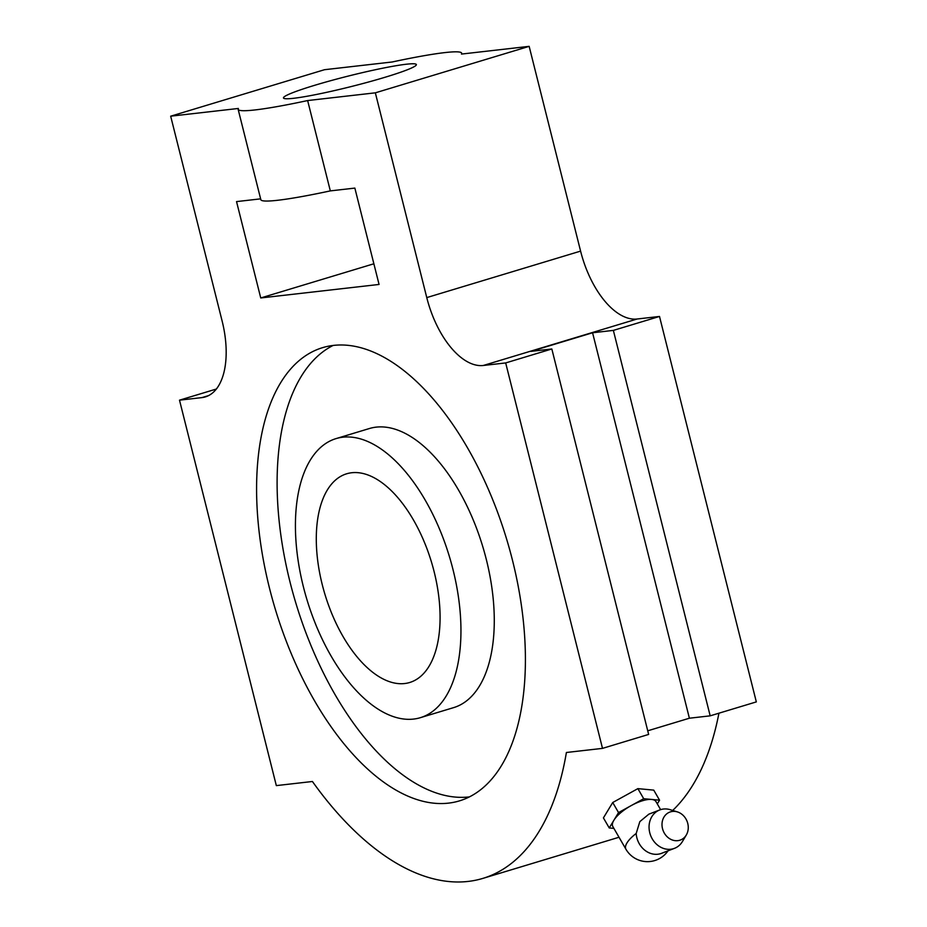 <?xml version="1.0" encoding="UTF-8"?>
<svg xmlns="http://www.w3.org/2000/svg" width="927" height="927" viewBox="0 0 927 927"><rect width="100%" height="100%" fill="white"/><g stroke="black" fill="none" stroke-linecap="round" stroke-linejoin="round"><path stroke-width="1.39" d="M333.06 345.47A236.721 120.858 -106.8 0 0 295.701 602.608A236.721 120.858 -106.8 0 0 468.992 796.93A236.721 120.858 -106.8 0 0 469.456 796.872M420.348 717.683L453.674 707.614A145.771 74.415 -106.8 0 0 482.747 546.548A145.771 74.415 -106.8 0 0 369.352 428.541L336.026 438.61A145.771 74.415 -106.8 0 0 305.076 593.187A145.771 74.415 -106.8 0 0 413.581 719.074A145.771 74.415 -106.8 0 0 420.348 717.683A145.771 74.415 -106.8 0 0 449.421 556.617A145.771 74.415 -106.8 0 0 336.026 438.61M404.659 683.535A109.015 55.655 -106.8 0 0 409.711 682.492A109.015 55.655 -106.8 0 0 431.461 562.04A109.015 55.655 -106.8 0 0 346.652 473.79A109.015 55.655 -106.8 0 0 323.511 589.398A109.015 55.655 -106.8 0 0 404.659 683.535M448.494 803.13A236.721 120.858 -106.8 0 0 459.468 800.87A236.721 120.858 -106.8 0 0 506.687 539.317A236.721 120.858 -106.8 0 0 322.538 347.671A236.721 120.858 -106.8 0 0 272.271 598.715A236.721 120.858 -106.8 0 0 448.494 803.13M238.146 109.351L260.835 199.687A115.238 9.154 -14.1 0 0 330.325 190.892L307.637 100.556A115.238 9.154 -14.1 0 1 238.146 109.351A115.238 9.154 -14.1 0 1 238.378 108.459L170.672 116.188L324.496 69.71L392.202 61.982A115.238 9.154 -14.1 0 1 461.692 53.198A115.238 9.154 -14.1 0 1 461.461 54.079L529.155 46.35L580.592 251.113L426.768 297.59A74.751 38.169 -106.8 0 0 483.303 365.481L505.678 362.932L551.832 348.981L648.645 734.427L602.504 748.379L505.678 362.932M647.741 730.8L689.387 718.216L710.175 715.841L756.328 701.901L659.503 316.455L637.116 319.004A74.751 38.169 73.2 0 1 580.592 251.113M718.935 713.199A317.694 162.202 73.2 0 1 672.689 810.453M710.175 715.841L613.361 330.394L592.573 332.77L531.044 351.356L551.832 348.981M689.387 718.216L592.573 332.77M293.511 98.308A68.528 5.446 -14.1 0 0 368.853 81.924A68.528 5.446 -14.1 0 0 416.374 64.577A68.528 5.446 -14.1 0 0 348.587 75.991A68.528 5.446 -14.1 0 0 283.465 97.961A68.528 5.446 -14.1 0 0 293.511 98.308M260.626 198.853L236.536 201.599L260.742 297.961L379.062 284.45L354.856 188.088L330.325 190.892M373.871 263.778L260.742 297.961M659.503 316.455L613.361 330.394M426.768 297.59L375.342 92.827L529.155 46.35M307.637 100.556L375.342 92.827M170.672 116.188L222.109 320.962A74.751 38.169 -106.8 0 1 205.354 396.895A74.751 38.169 -106.8 0 1 201.889 397.613L179.502 400.163L216.373 389.027M602.504 748.379L566.397 752.492A317.694 162.202 -106.8 0 1 482.886 878.39A317.694 162.202 -106.8 0 1 312.422 781.496L276.327 785.609L179.502 400.163M677.382 811.901L670.198 809.688A20.556 17.659 68.9 0 0 659.7 809.966A20.556 17.659 68.9 0 0 650.406 834.879A20.556 17.659 68.9 0 0 673.442 848.692A20.556 17.659 68.9 0 0 674.52 848.321A20.556 17.659 68.9 0 0 682.469 841.473L686.304 835.007A14.948 12.851 68.9 0 0 677.382 811.901A14.948 12.851 68.9 0 0 662.052 825.911A14.948 12.851 68.9 0 0 679.734 840.256A14.948 12.851 68.9 0 0 686.304 835.007M674.52 848.321L661.611 853.303A20.556 17.659 -111.1 0 1 660.534 853.674A20.556 17.659 -111.1 0 1 636.189 833.477A24.913 8.957 150 0 0 626.976 842.921A24.913 8.957 150 0 0 625.91 849.19A24.913 24.913 0 0 0 668.031 850.824M659.7 809.966L648.877 814.149L639.827 821.635L636.189 833.477M657.301 803.906L659.561 800.186L651.623 799.445A24.913 8.957 150 0 0 631.113 805.644A24.913 8.957 150 0 0 613.883 820.268A24.913 8.957 150 0 0 612.828 826.536L625.91 849.19M660.615 809.642L655.968 801.6A24.913 8.957 150 0 0 651.623 799.445L643.697 798.703L618.541 812.585L609.236 827.95L613.894 828.39M609.236 827.95L603.419 817.892L612.724 802.515L618.541 812.585M643.697 798.703L637.88 788.634L612.724 802.515M659.561 800.186L653.744 790.128L637.88 788.634M637.116 319.004L483.303 365.481M208.645 395.574L201.889 397.613M461.692 53.198L461.901 54.033M482.886 878.39L619.016 837.255"/></g></svg>
